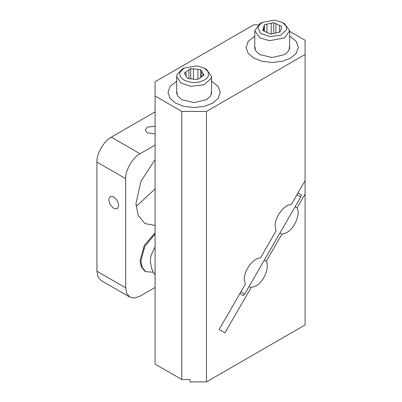 <?xml version="1.0" encoding="UTF-8"?>
<svg xmlns="http://www.w3.org/2000/svg" width="402" height="402" viewBox="0 0 402 402"><rect width="100%" height="100%" fill="white"/><g stroke="black" fill="none" stroke-linecap="round" stroke-linejoin="round"><path stroke-width="0.6" d="M263.943 31.009L263.943 26.321L262.823 30.487L270.662 34.13L280.048 32.034L281.109 29.185L281.174 27.869L281.174 28.909M279.445 32.17L279.445 25.291L275.908 23.648L275.908 33.13M271.179 34.014L271.179 23.221L266.943 24.17L266.943 32.607M263.245 28.909L263.245 30.683M275.908 23.648L273.752 22.648L273.752 33.512M281.174 27.869L281.596 26.291L279.445 25.291M266.943 24.17L264.365 24.743L264.365 31.205M273.752 22.648L271.179 23.221M264.365 24.743L263.943 26.321M282.48 22.457L286.098 25.929L286.566 29.678L280.782 35.16L269.978 36.677L260.481 33.341L257.853 27.1L261.933 22.457L274.44 20.1L282.48 22.457L284.536 23.643L289.646 30.763L284.536 37.878L269.531 40.708L259.883 37.878L254.773 30.763L259.858 23.658M188.94 78.651L188.94 69.827L184.227 73.048L187.633 78.516L197.538 79.546L204.035 75.109L201.563 71.139L201.563 77.013M203.1 75.747L203.1 73.606M197.91 79.294L197.91 69.355L193.442 68.893L193.442 79.264M186.01 71.827L186.01 76.325M201.563 71.139L200.628 69.641L200.628 77.681M193.442 68.893L190.724 68.611L190.724 78.892M190.724 68.611L188.94 69.827M200.628 69.641L197.91 69.355M204.407 68.144L208.075 71.717L208.432 75.566C207.794 79.717 198.518 83.435 191.558 82.335C183.096 80.913 179.191 77.666 179.83 72.591L183.86 68.144L196.704 65.822L204.407 68.144L206.457 69.335L211.568 76.45L211.291 78.234L204.08 84.716L191.04 86.355L180.89 82.998L176.694 76.45L176.97 74.666L181.81 69.33M295.118 206.754L297.098 207.899L305.083 194.065L305.083 180.644L291.289 204.538C284.701 203.92 274.526 217.311 275.084 226.024L276.089 230.869L260.466 257.923C253.29 257.928 243.924 270.35 244.265 279.405L245.265 284.249L219.14 329.499L224.949 332.856L251.079 287.601L249.094 286.46M264.295 260.134L266.28 261.28L281.902 234.22L279.918 233.075M251.079 287.601L255.772 286.048C263.782 281.817 269.853 267.501 266.28 261.28M281.902 234.22L286.591 232.668C294.601 228.436 300.676 214.115 297.098 207.899M305.083 194.065L305.083 324.962L206.457 381.9L190.02 381.9L190.02 379.528L181.804 379.528L155.092 364.106L155.092 96.008L181.804 111.429L206.457 111.429L305.083 54.486L305.083 40.25L289.646 31.336M253.717 58.044L261.823 61.225L272.209 62.466L282.596 61.225L290.701 58.044L296.209 53.365L298.359 47.371L296.209 41.371L289.646 36.115L296.209 41.371L298.359 47.371L296.209 53.365L290.701 58.044L282.596 61.225L272.209 62.466L261.823 61.225L253.717 58.044L248.21 53.365L246.059 47.371L248.21 53.365L253.717 58.044M254.773 36.115L248.21 41.371L246.059 47.371L248.21 41.371L254.773 36.115M175.639 103.123L183.744 106.304L194.131 107.545L204.517 106.304L212.623 103.123L218.13 98.445L220.281 92.445L218.13 86.45L211.568 81.194L218.13 86.45L220.281 92.445L218.13 98.445L212.623 103.123L204.517 106.304L194.131 107.545L183.744 106.304L175.639 103.123L170.131 98.445L167.981 92.445L170.131 98.445L175.639 103.123M176.694 81.194L170.131 86.45L167.981 92.445L170.131 86.45L176.694 81.194M155.092 96.008L155.092 81.772L253.717 24.829L258.124 24.829M305.083 54.486L305.083 180.644M206.457 111.429L206.457 381.9M181.804 111.429L181.804 379.528M155.092 111.872L111.299 137.152L140.062 153.76L155.092 145.087M155.092 133.856L147.343 132.951L145.248 130.037L147.343 127.122L155.092 126.218M113.736 196.789L110.163 196.432L108.681 199.704L110.163 204.683L113.736 208.452L117.304 208.809L118.786 205.538L117.304 200.558L113.736 196.789M155.092 287.44L140.062 296.118L134.77 298.008L129.896 297.123L101.128 280.516L97.927 276.737L96.917 271.204L96.917 162.066C96.274 154.222 104.183 140.519 111.299 137.152M136.022 205.849L138.012 204.774L155.092 188.945M155.092 159.604L140.876 181.453L135.956 203.588L138.117 215.437L144.981 223.537L155.092 225.472M129.896 297.123L126.69 293.344L125.68 287.812L125.68 178.674C125.037 170.83 132.946 157.127 140.062 153.76M153.293 272.239L145.7 271.641L144.881 271.169L141.218 266.848L140.062 260.526L144.318 245.331L155.092 232.939M145.7 271.641L142.042 267.325L140.886 261.004L144.836 246.386L155.092 233.994M254.773 45.954L255.617 50.768L259.757 54.556L272.209 57.536L284.656 54.556L288.802 50.768L289.646 45.954M176.694 91.033L177.538 95.847L181.679 99.636L194.131 102.61L206.583 99.636L210.723 95.847L211.568 91.033M239.863 293.606L243.22 295.545L239.863 293.606M243.22 295.545L244.712 294.053L240.883 291.842M244.712 294.053L300.791 196.92L296.962 194.709M300.791 196.92L301.339 194.885L297.982 192.945M125.68 287.812L96.917 271.204M125.68 178.674L96.917 162.066M254.773 48.783L254.773 30.763M289.646 48.783L289.646 30.763M261.933 22.457L259.883 23.643M176.694 93.862L176.694 76.45M211.568 93.862L211.568 76.45M183.86 68.144L181.804 69.335M155.092 274.988L153.448 272.516L151.459 268.033L150.343 261.27L150.931 255.677L155.092 246.813"/></g></svg>
